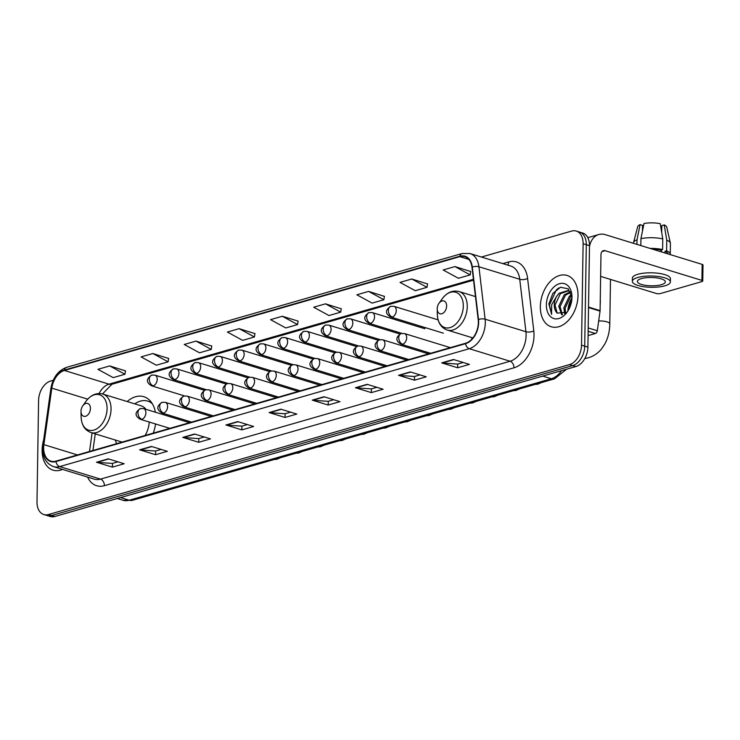 <?xml version="1.0" encoding="UTF-8"?>
<svg xmlns="http://www.w3.org/2000/svg" width="740" height="740" viewBox="0 0 740 740"><rect width="100%" height="100%" fill="white"/><g stroke="black" fill="none" stroke-linecap="round" stroke-linejoin="round"><path stroke-width="1.11" d="M155.391 412.226A29.646 19.758 -72.9 0 0 143.838 396.705A29.646 19.758 -72.9 0 0 127.188 401.533M115.366 440.041A29.646 19.758 -72.9 0 0 116.596 443.686M153.254 433.131A29.646 19.758 -72.9 0 0 155.548 423.974M471.584 337.523A29.646 19.758 -72.9 0 0 472 338.976M53.234 380.268L50.616 381.026A16.78 11.183 -72.9 0 0 38.591 400.433L37 501.896A16.78 11.183 -72.9 0 0 43.845 514.55L50.227 516.501A16.78 11.183 -72.9 0 0 54.899 516.483L575.877 366.541A16.78 11.183 -72.9 0 0 587.902 347.134L589.493 245.671A16.78 11.183 -72.9 0 0 582.648 233.017L579.457 232.036A16.78 11.183 -72.9 0 1 586.302 244.7A16.78 11.183 -72.9 0 0 579.457 232.036L576.266 231.065A16.78 11.183 -72.9 0 0 571.595 231.084L481.416 257.039M43.845 514.55A16.78 11.183 -72.9 0 0 48.516 514.522L569.495 364.589A16.78 11.183 -72.9 0 0 581.52 345.182L584.711 346.154L586.302 244.7L584.711 346.154A16.78 11.183 -72.9 0 1 572.686 365.569A16.78 11.183 -72.9 0 0 584.711 346.154L587.902 347.134M48.516 514.522L51.708 515.502L572.686 365.569L51.708 515.502A16.78 11.183 -72.9 0 1 47.036 515.53A16.78 11.183 -72.9 0 0 51.708 515.502L54.899 516.483M578.005 295.686A26.853 17.899 -72.9 0 0 567.053 275.437A26.853 17.899 -72.9 0 0 540.339 306.526A26.853 17.899 -72.9 0 0 551.291 326.775A26.853 17.899 -72.9 0 0 578.005 295.686A26.853 17.899 -72.9 0 0 567.053 275.437A26.853 17.899 -72.9 0 0 540.339 306.526A26.853 17.899 -72.9 0 0 551.291 326.775A26.853 17.899 -72.9 0 0 578.005 295.686M43.688 439.727A26.853 17.899 -72.9 0 0 42.115 449.92A26.853 17.899 -72.9 0 0 53.067 470.168A26.853 17.899 -72.9 0 0 62.567 469.401A26.853 17.899 -72.9 0 1 53.067 470.168A26.853 17.899 -72.9 0 1 42.115 449.92A26.853 17.899 -72.9 0 1 43.688 439.727M478.336 322.566A17.899 11.933 107.1 0 1 465.506 343.268L55.944 461.14A17.899 11.933 107.1 0 1 50.958 461.159A17.899 11.933 107.1 0 1 43.891 444.638L51.809 388.139A17.899 11.933 107.1 0 1 64.389 370.463L459.845 256.65A17.899 11.933 107.1 0 1 464.831 256.623A17.899 11.933 107.1 0 1 471.99 267.214L478.188 319.652A17.899 11.933 107.1 0 1 478.336 322.566M478.651 322.474A18.343 12.229 -72.9 0 0 478.502 319.486L472.296 267.048A18.343 12.229 -72.9 0 0 459.855 256.225L64.399 370.037A18.343 12.229 -72.9 0 0 51.495 388.158L43.586 444.657A18.343 12.229 -72.9 0 0 55.935 461.566L465.506 343.693A18.343 12.229 -72.9 0 0 478.651 322.474M117.947 461.825L112.397 463.425L97.023 462.343A4.477 3.062 -106.1 0 1 96.468 462.241L112.415 467.134L124.191 463.749L108.243 458.846L96.468 462.241M112.48 463.407L112.415 467.134M161.098 449.411L155.548 451.002L140.184 449.92A4.477 3.062 -106.1 0 1 139.629 449.818L155.576 454.712L167.342 451.326L151.395 446.433L139.629 449.818M155.631 450.984L155.576 454.712M204.249 436.989L198.699 438.589L183.335 437.507A4.477 3.062 -106.1 0 1 182.78 437.396L198.727 442.289L210.493 438.903L194.546 434.01L182.78 437.396M198.783 438.561L198.727 442.289M247.4 424.566L241.86 426.166L226.486 425.084A4.477 3.062 -106.1 0 1 225.931 424.982L241.878 429.875L253.644 426.49L237.707 421.587L225.931 424.982M241.934 426.148L241.878 429.875M463.175 362.471L457.625 364.071L442.252 362.989A4.477 3.062 -106.1 0 1 441.697 362.878L457.644 367.771L469.419 364.385L453.472 359.492L441.697 362.878M457.709 364.043L457.644 367.771M420.015 374.893L414.474 376.484L399.101 375.402A4.477 3.062 -106.1 0 1 398.546 375.3L414.493 380.194L426.259 376.808L410.321 371.915L398.546 375.3M414.548 376.466L414.493 380.194M376.864 387.307L371.314 388.907L355.949 387.825A4.477 3.062 -106.1 0 1 355.394 387.723L371.341 392.616L383.107 389.231L367.16 384.328L355.394 387.723M371.397 388.889L371.341 392.616M333.712 399.73L328.162 401.33L312.798 400.248A4.477 3.062 -106.1 0 1 312.243 400.137L328.19 405.03L339.956 401.644L324.009 396.751L312.243 400.137M328.246 401.302L328.19 405.03M290.561 412.152L285.011 413.743L269.637 412.661A4.477 3.062 -106.1 0 1 269.082 412.559L285.029 417.453L296.805 414.067L280.858 409.174L269.082 412.559M285.094 413.725L285.029 417.453M581.52 345.182L583.111 243.719A16.78 11.183 -72.9 0 0 576.266 231.065M211.779 346.033L196.008 341.094L184.242 344.479L199.495 352.795L211.261 349.41L211.797 345.941M168.628 358.456L152.856 353.517L141.081 356.902L156.344 365.218L168.11 361.832L168.637 358.354M125.476 370.879L109.705 365.93L97.93 369.325L113.183 377.631L124.958 374.246L125.486 370.777M341.242 308.774L325.471 303.835L313.695 307.22L328.958 315.536L340.724 312.151L341.251 308.682M384.393 296.361L368.622 291.412L356.856 294.798L372.109 303.113L383.875 299.728L384.411 296.259M427.544 283.938L411.773 278.999L400.007 282.384L415.26 290.7L427.026 287.314L427.563 283.836M470.705 271.515L454.934 266.576L443.158 269.961L458.411 278.277L470.187 274.892L470.714 271.423M254.93 333.62L239.159 328.671L227.393 332.057L242.646 340.372L254.412 336.987L254.949 333.518M282.319 316.257L270.544 319.643L285.797 327.959L297.572 324.573L298.1 321.095L282.319 316.257L297.572 324.573M325.471 303.835L340.724 312.151M368.622 291.412L383.875 299.728M411.773 278.999L427.026 287.314M454.934 266.576L470.187 274.892M239.159 328.671L254.412 336.987M196.008 341.094L211.261 349.41M152.856 353.517L168.11 361.832M109.705 365.93L124.958 374.246M600.196 304.51A27.972 18.639 -72.9 0 0 600.316 302.068A27.972 18.639 -72.9 0 0 600.27 299.672M571.946 297.841A18.232 12.155 -72.9 0 0 567.922 310.985M567.857 310.125L571.604 298.266M564.731 313.88L563.852 307.822L569.291 296.351L571.521 294.668M565.61 313.279L565.11 308.21L570.559 296.74L571.752 295.741M561.771 314.916L558.783 306.268L564.222 294.798L570.272 291.847M562.409 314.815L560.051 306.656L565.49 295.186L570.734 292.346M571.955 297.471L568.218 288.813L560.504 287.259L552.845 293.41L548.886 303.909L551.596 314.417L551.624 304.852L556.48 296.536A12.645 8.427 -72.9 0 0 554.288 304.88A12.645 8.427 -72.9 0 0 557.202 313.122L554.991 305.102L560.43 293.632L568.524 290.792M556.48 296.536L559.163 293.243L567.904 290.561L570.67 292.189M571.955 297.425A18.232 12.155 -72.9 0 0 571.955 296.49A18.232 12.155 -72.9 0 0 559.098 283.808A18.232 12.155 -72.9 0 0 546.379 304.788A18.232 12.155 -72.9 0 0 553.511 318.44A18.232 12.155 -72.9 0 0 567.164 312.104A18.232 12.155 -72.9 0 0 571.955 297.425M557.202 313.122L566.72 312.336M551.596 314.417L549.441 305L556.286 289.969L558.931 287.879M588.078 335.59L595.349 333.5L588.143 331.289M589.475 246.559A22.376 15.3 -106.1 0 1 598.771 234.525A22.376 15.3 -106.1 0 1 605.292 234.663L702.168 264.393A2.794 0.833 0.9 0 1 703 265.003L702.75 281.024A2.794 0.833 -179.1 0 0 701.918 280.414L605.043 250.684A5.596 3.82 73.9 0 0 603.415 250.647A5.596 3.82 73.9 0 0 600.973 254.8L600.094 310.634A2.794 1.869 107.1 0 1 600.057 311.105L597.31 330.734A2.794 1.869 107.1 0 1 595.349 333.5M600.64 276.39L656.408 293.512A2.794 0.833 -179.1 0 0 660.357 293.558L701.946 281.589A2.794 0.833 -179.1 0 0 702.75 281.024M661.329 284.706A13.986 4.153 -179.1 0 0 665.343 281.866A13.986 4.153 -179.1 0 0 656.695 277.879A13.986 4.153 -179.1 0 0 641.395 278.591A13.986 4.153 -179.1 0 0 637.38 281.431A13.986 4.153 -179.1 0 0 646.038 285.418A13.986 4.153 -179.1 0 0 661.329 284.706M670.199 254.579A18.463 5.485 -179.1 0 0 670.255 254.171L670.422 243.488A18.463 5.485 -179.1 0 0 670.385 243.09L666.731 227.097A14.541 4.32 -179.1 0 0 664.224 224.914L661.81 225.608L661.699 232.471M661.43 249.926L661.394 251.878M670.385 281.949L670.431 278.749A19.018 5.652 -179.1 0 0 658.665 273.319A19.018 5.652 -179.1 0 0 637.862 274.29A19.018 5.652 -179.1 0 0 632.395 278.147L632.349 281.348A19.018 5.652 -179.1 0 0 644.115 286.769A19.018 5.652 -179.1 0 0 664.918 285.807A19.018 5.652 -179.1 0 0 670.385 281.949A19.018 5.652 -179.1 0 0 658.609 276.529A19.018 5.652 -179.1 0 0 637.806 277.491A19.018 5.652 -179.1 0 0 632.349 281.348M640.822 245.56L640.923 238.65L644.013 223.499A14.541 4.32 -179.1 0 1 660.237 223.693L662.772 238.909L662.605 249.584L661.014 250.046A16.224 4.819 -179.1 0 0 652.227 249.066M662.605 249.584A18.463 5.485 -179.1 0 0 650.035 248.39M662.772 238.909A18.463 5.485 -179.1 0 0 640.923 238.65M642.449 231.158L642.542 225.376L640.091 224.627L637.001 239.779L636.927 244.367M637.001 239.779A18.463 5.485 -179.1 0 0 633.57 242.517A18.463 5.485 -179.1 0 0 633.514 242.914L633.505 243.321M640.091 224.627A14.541 4.32 -179.1 0 0 637.723 226.634L633.57 242.517M642.487 228.679A11.183 3.33 -179.1 0 0 642.625 228.753L642.607 230.39M668.007 253.913A16.224 4.819 -179.1 0 0 665.001 251.267L666.592 250.814L666.759 240.13L664.224 224.914M664.973 252.978L665.001 251.267M661.014 250.046L660.987 251.757M670.255 254.171A18.463 5.485 -179.1 0 0 666.592 250.814M670.385 243.09A18.463 5.485 -179.1 0 0 666.759 240.13M437.211 308.71A6.716 4.477 -72.9 0 0 437.22 309.052A6.716 4.477 -72.9 0 0 441.947 313.723A6.716 4.477 -72.9 0 0 446.627 305.999A6.716 4.477 -72.9 0 0 444.009 300.976A6.716 4.477 -72.9 0 0 438.977 303.308A6.716 4.477 -72.9 0 0 437.211 308.71M81.002 411.227A6.716 4.477 -72.9 0 0 81.002 411.57A6.716 4.477 -72.9 0 0 85.738 416.241A6.716 4.477 -72.9 0 0 90.419 408.517A6.716 4.477 -72.9 0 0 87.792 403.494A6.716 4.477 -72.9 0 0 82.769 405.825A6.716 4.477 -72.9 0 0 81.002 411.227M145.086 435.481A20.137 13.422 -72.9 0 0 149.221 422.031M151.552 402.551A26.566 17.714 -72.9 0 0 149.314 401.598L147.722 401.108A26.566 17.714 -72.9 0 0 134.791 403.874M152.329 403.735A26.566 17.714 -72.9 0 0 147.722 401.108M145.974 409.331A20.137 13.422 -72.9 0 0 141.044 405.788L102.832 394.069C96.431 392.514 90.817 394.929 85.997 401.293A18.5 12.33 -72.9 0 1 99.854 394.873A18.5 12.33 -72.9 0 1 107.078 408.711A18.5 12.33 -72.9 0 1 94.183 430.005A18.5 12.33 -72.9 0 1 81.141 417.138L81.002 411.57M120.565 497.585L129.195 500.231A11.183 7.65 73.9 0 0 132.451 500.305L122.96 500.259A22.376 14.911 -72.9 0 0 129.195 500.231L551.309 378.741A22.376 14.911 -72.9 0 0 561.614 370.647M542.688 376.096L551.309 378.741A11.183 7.65 73.9 0 0 554.574 378.815L132.451 500.305M589.493 245.671L583.111 243.719M575.877 366.541L569.495 364.589M502.876 263.625L508.63 261.96A27.972 18.639 107.1 0 1 527.601 278.471L533.799 330.91A27.972 18.639 107.1 0 1 513.995 367.799L104.423 485.68A5.596 3.82 73.9 0 0 100.52 479.113L510.091 361.24A22.376 14.911 -72.9 0 0 526.121 335.359A22.376 14.911 -72.9 0 0 525.937 331.724L519.739 279.285A22.376 14.911 -72.9 0 0 510.794 266.048L469.974 253.524A22.376 14.911 107.1 0 1 478.919 266.752A5.596 2.303 173.3 0 0 472.296 267.048M104.423 485.68A27.972 18.639 107.1 0 1 87.588 477.087M94.294 479.141A22.376 14.911 -72.9 0 0 100.52 479.113L59.7 466.589A22.376 14.911 107.1 0 1 53.474 466.616L94.294 479.141M527.601 278.471A5.596 2.303 -6.7 0 1 519.739 279.285L478.919 266.752L485.116 319.19A22.376 14.911 107.1 0 1 485.301 322.834A22.376 14.911 107.1 0 1 469.271 348.707A5.596 3.82 -106.1 0 1 465.506 343.693M478.502 319.486A5.596 2.303 173.3 0 1 485.116 319.19L525.937 331.724A5.596 2.303 -6.7 0 0 533.799 330.91M469.974 253.524L462.112 253.515A5.596 3.82 73.9 0 0 459.855 256.225M64.399 370.037A5.596 3.82 -106.1 0 1 66.656 367.327C58.099 370.555 52.836 377.613 50.866 388.5L42.957 444.999C41.847 456.053 45.362 463.259 53.474 466.616M51.495 388.158A5.596 0.971 -172 0 0 50.866 388.5M43.586 444.657A5.596 0.971 -172 0 0 42.957 444.999M55.935 461.566A5.596 3.82 73.9 0 0 59.7 466.589L469.271 348.707L510.091 361.24A5.596 3.82 73.9 0 1 513.995 367.799M507.659 265.087A5.596 3.82 73.9 0 0 508.63 261.96M64.389 370.463L109.039 384.162A17.899 11.933 -72.9 0 0 99.067 393.532M51.809 388.139L87.718 399.165M43.891 444.638L77.469 454.943M92.102 432.9L89.503 451.483M459.845 256.65L468.947 259.444M473.415 279.295L109.039 384.162A10.064 6.882 73.9 0 0 111.971 384.226L102.481 393.957M269.637 412.661L281.302 409.312M312.798 400.248L324.453 396.89M355.949 387.825L367.604 384.467M399.101 375.402L410.765 372.054M442.252 362.989L453.916 359.631M226.486 425.084L238.15 421.726M183.335 437.507L194.99 434.149M140.184 449.92L151.839 446.572M97.023 462.343L108.688 458.985M602.055 251.544L605.043 250.684M588.531 307.082L600.094 310.634M701.918 280.414L702.168 264.393M600.057 311.105L588.522 307.562M588.198 327.94L597.31 330.734M598.679 320.957A9.509 2.831 0.9 0 1 609.797 323.917L610.491 279.415M437.349 314.62A18.5 12.33 -72.9 0 0 450.392 327.487A18.5 12.33 -72.9 0 0 463.296 306.193A18.5 12.33 -72.9 0 0 456.062 292.356A18.5 12.33 -72.9 0 0 442.215 298.775C447.025 292.411 452.639 289.997 459.05 291.542A20.137 13.422 -72.9 0 1 467.264 306.73A20.137 13.422 -72.9 0 1 447.228 330.049C441.059 327.737 437.766 322.594 437.349 314.62L437.22 309.052M122.091 442.104L91.02 432.567A20.137 13.422 -72.9 0 0 111.046 409.248A20.137 13.422 -72.9 0 0 102.832 394.069M151.117 401.95A26.816 17.88 -72.9 0 0 149.942 401.774L149.776 401.755M402.662 344.23A5.596 3.728 -72.9 0 0 406.676 337.755A5.596 3.728 -72.9 0 0 404.392 333.536L401.2 333.509A5.596 3.82 73.9 0 0 398.768 337.662A5.596 3.82 -106.1 0 0 402.662 344.23A5.596 3.728 -72.9 0 1 401.108 344.23C395.428 340.844 395.456 337.274 401.2 333.509M380.934 350.483A5.596 3.728 -72.9 0 0 384.939 344.017A5.596 3.728 -72.9 0 0 382.654 339.789L379.472 339.762A5.596 3.82 73.9 0 0 377.03 343.915A5.596 3.82 -106.1 0 0 380.934 350.483A5.596 3.728 -72.9 0 1 379.37 350.492C373.691 347.106 373.728 343.526 379.472 339.762M359.196 356.736A5.596 3.728 -72.9 0 0 363.201 350.27A5.596 3.728 -72.9 0 0 360.926 346.052L357.735 346.024A5.596 3.82 73.9 0 0 355.293 350.177A5.596 3.82 -106.1 0 0 359.196 356.736A5.596 3.728 -72.9 0 1 357.642 356.745C351.963 353.359 351.99 349.779 357.735 346.024M337.468 362.989A5.596 3.728 -72.9 0 0 341.473 356.523A5.596 3.728 -72.9 0 0 339.188 352.305L335.997 352.277A5.596 3.82 73.9 0 0 333.564 356.43A5.596 3.82 -106.1 0 0 337.468 362.989A5.596 3.728 -72.9 0 1 335.904 362.998C330.225 359.612 330.262 356.042 335.997 352.277M315.73 369.251A5.596 3.728 -72.9 0 0 319.736 362.776A5.596 3.728 -72.9 0 0 317.46 358.558L314.269 358.53A5.596 3.82 73.9 0 0 311.827 362.683A5.596 3.82 -106.1 0 0 315.73 369.251A5.596 3.728 -72.9 0 1 314.176 369.251C308.497 365.865 308.525 362.295 314.269 358.53M293.993 375.504A5.596 3.728 -72.9 0 0 298.007 369.029A5.596 3.728 -72.9 0 0 295.723 364.811L292.531 364.783A5.596 3.82 73.9 0 0 290.099 368.936A5.596 3.82 -106.1 0 0 293.993 375.504A5.596 3.728 -72.9 0 1 292.439 375.513C286.759 372.118 286.787 368.548 292.531 364.783M272.264 381.757A5.596 3.728 -72.9 0 0 276.27 375.291A5.596 3.728 -72.9 0 0 273.985 371.073L270.803 371.045A5.596 3.82 73.9 0 0 268.361 375.189A5.596 3.82 -106.1 0 0 272.264 381.757A5.596 3.728 -72.9 0 1 270.711 381.766C265.022 378.381 265.059 374.801 270.803 371.045M250.527 388.01A5.596 3.728 -72.9 0 0 254.532 381.544A5.596 3.728 -72.9 0 0 252.257 377.326L249.066 377.298A5.596 3.82 73.9 0 0 246.624 381.452A5.596 3.82 -106.1 0 0 250.527 388.01A5.596 3.728 -72.9 0 1 248.973 388.019C243.293 384.634 243.321 381.063 249.066 377.298M228.799 394.263A5.596 3.728 -72.9 0 0 232.804 387.797A5.596 3.728 -72.9 0 0 230.519 383.579L227.337 383.551A5.596 3.82 73.9 0 0 224.895 387.704A5.596 3.82 -106.1 0 0 228.799 394.263A5.596 3.728 -72.9 0 1 227.236 394.272C221.556 390.887 221.593 387.316 227.337 383.551M207.061 400.525A5.596 3.728 -72.9 0 0 211.067 394.05A5.596 3.728 -72.9 0 0 208.791 389.832L205.6 389.804A5.596 3.82 73.9 0 0 203.158 393.957A5.596 3.82 -106.1 0 0 207.061 400.525A5.596 3.728 -72.9 0 1 205.507 400.525C199.828 397.139 199.856 393.569 205.6 389.804M185.333 406.778A5.596 3.728 -72.9 0 0 189.338 400.303A5.596 3.728 -72.9 0 0 187.054 396.085L183.862 396.057A5.596 3.82 73.9 0 0 181.429 400.211A5.596 3.82 -106.1 0 0 185.333 406.778A5.596 3.728 -72.9 0 1 183.77 406.787C178.09 403.402 178.118 399.822 183.862 396.057M163.596 413.031A5.596 3.728 -72.9 0 0 167.601 406.565A5.596 3.728 -72.9 0 0 165.316 402.347L162.134 402.32A5.596 3.82 73.9 0 0 159.692 406.464A5.596 3.82 -106.1 0 0 163.596 413.031A5.596 3.728 -72.9 0 1 162.042 413.04C156.353 409.655 156.39 406.075 162.134 402.32M141.858 419.284A5.596 3.728 -72.9 0 0 145.873 412.818A5.596 3.728 -72.9 0 0 143.588 408.6L140.397 408.572A5.596 3.82 73.9 0 0 137.954 412.726A5.596 3.82 -106.1 0 0 141.858 419.284A5.596 3.728 -72.9 0 1 140.304 419.293C134.625 415.908 134.652 412.337 140.397 408.572M392.274 317.025A5.596 3.728 -72.9 0 0 396.279 310.55A5.596 3.728 -72.9 0 0 394.004 306.332L390.812 306.305A5.596 3.82 73.9 0 0 388.371 310.458A5.596 3.82 -106.1 0 0 392.274 317.025A5.596 3.728 -72.9 0 1 390.72 317.025C385.041 313.64 385.068 310.069 390.812 306.305M370.546 323.278A5.596 3.728 -72.9 0 0 374.551 316.812A5.596 3.728 -72.9 0 0 372.266 312.585L369.075 312.558A5.596 3.82 73.9 0 0 366.642 316.711A5.596 3.82 -106.1 0 0 370.546 323.278A5.596 3.728 -72.9 0 1 368.983 323.288C363.303 319.902 363.331 316.322 369.075 312.558M348.808 329.531A5.596 3.728 -72.9 0 0 352.814 323.065A5.596 3.728 -72.9 0 0 350.529 318.848L347.347 318.82A5.596 3.82 73.9 0 0 344.905 322.973A5.596 3.82 -106.1 0 0 348.808 329.531A5.596 3.728 -72.9 0 1 347.254 329.541C341.565 326.155 341.603 322.575 347.347 318.82M327.071 335.784A5.596 3.728 -72.9 0 0 331.085 329.318A5.596 3.728 -72.9 0 0 328.8 325.101L325.609 325.073A5.596 3.82 73.9 0 0 323.167 329.226A5.596 3.82 -106.1 0 0 327.071 335.784A5.596 3.728 -72.9 0 1 325.517 335.793C319.837 332.408 319.865 328.838 325.609 325.073M305.343 342.046A5.596 3.728 -72.9 0 0 309.348 335.572A5.596 3.728 -72.9 0 0 307.063 331.354L303.881 331.326A5.596 3.82 73.9 0 0 301.439 335.479A5.596 3.82 -106.1 0 0 305.343 342.046A5.596 3.728 -72.9 0 1 303.779 342.046C298.1 338.661 298.137 335.091 303.881 331.326M283.605 348.3A5.596 3.728 -72.9 0 0 287.61 341.825A5.596 3.728 -72.9 0 0 285.335 337.607L282.144 337.579A5.596 3.82 73.9 0 0 279.702 341.732A5.596 3.82 -106.1 0 0 283.605 348.3A5.596 3.728 -72.9 0 1 282.051 348.309C276.371 344.914 276.399 341.344 282.144 337.579M261.877 354.553A5.596 3.728 -72.9 0 0 265.882 348.087A5.596 3.728 -72.9 0 0 263.597 343.869L260.406 343.841A5.596 3.82 73.9 0 0 257.973 347.985A5.596 3.82 -106.1 0 0 261.877 354.553A5.596 3.728 -72.9 0 1 260.314 354.562C254.634 351.176 254.662 347.596 260.406 343.841M240.139 360.805A5.596 3.728 -72.9 0 0 244.145 354.34A5.596 3.728 -72.9 0 0 241.869 350.122L238.678 350.094A5.596 3.82 73.9 0 0 236.236 354.247A5.596 3.82 -106.1 0 0 240.139 360.805A5.596 3.728 -72.9 0 1 238.585 360.815C232.897 357.429 232.934 353.859 238.678 350.094M218.402 367.059A5.596 3.728 -72.9 0 0 222.416 360.593A5.596 3.728 -72.9 0 0 220.131 356.375L216.94 356.347A5.596 3.82 73.9 0 0 214.508 360.5A5.596 3.82 -106.1 0 0 218.402 367.059A5.596 3.728 -72.9 0 1 216.848 367.068C211.168 363.682 211.196 360.112 216.94 356.347M196.674 373.321A5.596 3.728 -72.9 0 0 200.679 366.846A5.596 3.728 -72.9 0 0 198.394 362.628L195.212 362.6A5.596 3.82 73.9 0 0 192.77 366.753A5.596 3.82 -106.1 0 0 196.674 373.321A5.596 3.728 -72.9 0 1 195.11 373.321C189.431 369.935 189.468 366.365 195.212 362.6M174.936 379.574A5.596 3.728 -72.9 0 0 178.941 373.099A5.596 3.728 -72.9 0 0 176.666 368.881L173.475 368.853A5.596 3.82 73.9 0 0 171.033 373.006A5.596 3.82 -106.1 0 0 174.936 379.574A5.596 3.728 -72.9 0 1 173.382 379.583C167.703 376.197 167.73 372.618 173.475 368.853M153.208 385.827A5.596 3.728 -72.9 0 0 157.213 379.361A5.596 3.728 -72.9 0 0 154.928 375.143L151.737 375.115A5.596 3.82 73.9 0 0 149.304 379.259A5.596 3.82 -106.1 0 0 153.208 385.827A5.596 3.728 -72.9 0 1 151.644 385.836C145.965 382.45 146.002 378.871 151.737 375.115M566.6 369.214L554.574 378.815M122.96 500.259L117.299 498.52M462.112 253.515L66.656 367.327M473.517 280.173L111.971 384.226M95.257 433.862L92.925 450.493M587.819 237.669L598.771 234.525M584.804 358.549L588.282 357.809C593.508 356.264 597.92 353.295 601.509 348.929L604.756 344.128C607.993 338.189 609.668 331.455 609.797 323.917M472.897 337.921L447.228 330.049M475.459 296.583L459.05 291.542M438.977 303.308L442.215 298.775M91.02 432.567C84.841 430.255 81.548 425.111 81.141 417.138M82.769 405.825L85.997 401.293M149.942 401.774L151.071 401.885M541.532 382.571L537.619 384.236L535.113 384.411M430.643 353.295L401.108 344.23M450.318 347.634L404.392 333.536M519.795 388.824L515.882 390.489L513.384 390.674M408.906 359.557L379.37 350.492M428.589 353.887L382.654 339.789M498.066 395.077L494.144 396.742L491.647 396.927M387.177 365.81L357.642 356.745M406.852 360.149L360.926 346.052M476.329 401.33L472.416 402.995L469.918 403.18M365.44 372.063L335.904 362.998M385.115 366.402L339.188 352.305M454.591 407.592L450.679 409.248L448.181 409.433M343.712 378.316L314.176 369.251M363.386 372.655L317.46 358.558M432.863 413.845L428.95 415.51L426.444 415.686M321.974 384.578L292.439 375.513M341.649 378.908L295.723 364.811M411.125 420.098L407.213 421.763L404.715 421.948M300.236 390.831L270.711 381.766M319.921 385.17L273.985 371.073M389.397 426.351L385.475 428.016L382.978 428.201M278.508 397.084L248.973 388.019M298.183 391.423L252.257 377.326M367.66 432.613L363.747 434.269L361.25 434.454M256.771 403.337L227.236 394.272M276.455 397.676L230.519 383.579M345.922 438.866L342.01 440.531L339.512 440.707M235.043 409.59L205.507 400.525M254.717 403.929L208.791 389.832M324.194 445.119L320.281 446.784L317.775 446.969M213.305 415.852L183.77 406.787M232.98 410.182L187.054 396.085M302.457 451.372L298.544 453.037L296.046 453.222M191.577 422.105L162.042 413.04M211.251 416.444L165.316 402.347M280.728 457.625L276.815 459.29L274.309 459.475M169.839 428.358L140.304 419.293M189.514 422.697L143.588 408.6M443.334 333.176L390.72 317.025M438.108 319.874L394.004 306.332M401.839 333.37L368.983 323.288M424.889 328.736L372.266 312.585M380.101 339.623L347.254 329.541M399.989 334.027L350.529 318.848M358.373 345.876L325.517 335.793M378.251 340.28L328.8 325.101M336.635 352.129L303.779 342.046M356.523 346.533L307.063 331.354M314.898 358.391L282.051 348.309M334.785 352.786L285.335 337.607M293.17 364.644L260.314 354.562M313.048 359.039L263.597 343.869M271.432 370.897L238.585 360.815M291.32 365.301L241.869 350.122M249.704 377.15L216.848 367.068M269.582 371.554L220.131 356.375M227.966 383.403L195.11 373.321M247.854 377.807L198.394 362.628M206.238 389.666L173.382 379.583M226.116 384.06L176.666 368.881M184.501 395.918L151.644 385.836M204.379 390.322L154.928 375.143"/></g></svg>
